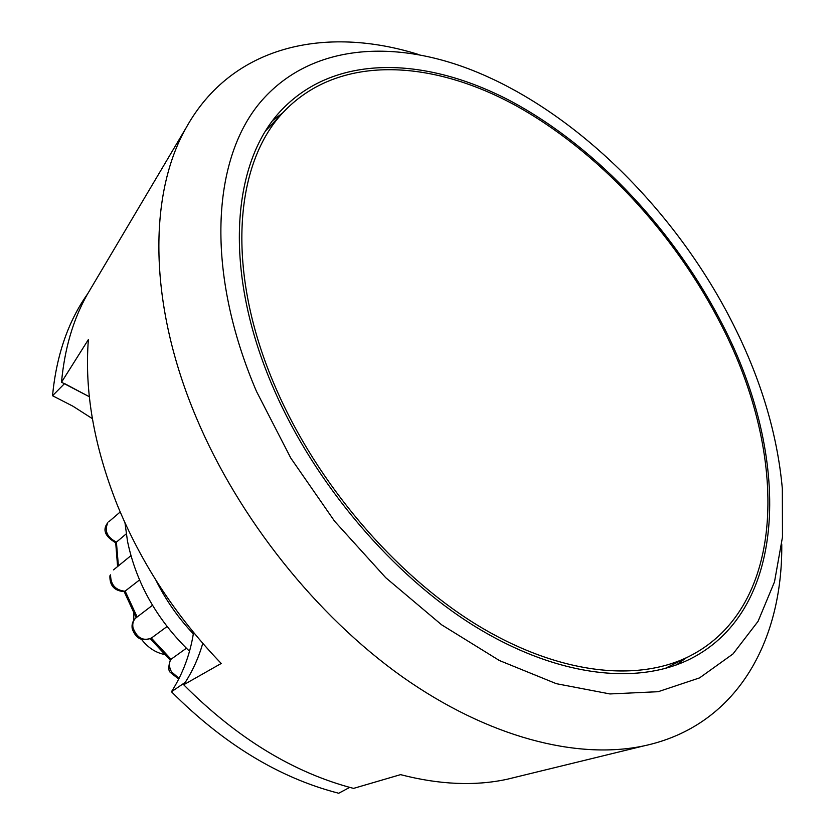 <?xml version="1.0" encoding="UTF-8"?>
<svg xmlns="http://www.w3.org/2000/svg" width="835" height="835" viewBox="0 0 835 835"><rect width="100%" height="100%" fill="white"/><g stroke="black" fill="none" stroke-linecap="round" stroke-linejoin="round"><path stroke-width="1.25" d="M276.082 388.682C224.709 271.657 233.925 161.604 285.257 110.241C339.135 55.308 429.169 59.108 513.201 104.156C597.589 150.018 674.92 233.393 721.889 326.224C788.417 455.336 787.186 606.607 689.574 656.174C636.656 682.884 556.903 674.158 475.428 623.975C394.13 573.645 317.091 483.235 276.082 388.682M285.257 110.241L266.115 130.312M664.796 668.626L689.574 656.174M87.685 293.784C68.146 321.371 56.425 355.355 52.521 395.738L64.546 383.589L89.335 396.75L61.508 382.232L88.385 339.563C84.345 390.863 93.917 445.848 117.098 504.528C141.178 563.291 175.893 616.272 221.223 663.47L183.69 684.763C236.942 738.192 293.565 772.74 353.549 788.397L400.549 774.64C439.314 784.681 474.833 786.226 507.106 779.264L517.293 776.769M52.521 395.738L72.916 406.196L92.372 418.648M183.69 684.763C192.133 672.071 198.49 658.272 202.759 643.367C198.761 657.312 192.937 670.296 185.286 682.32L171.457 691.756C223.749 744.194 279.495 778.032 338.697 793.25L349.729 787.384M193.553 632.46C190.213 654.087 182.844 673.845 171.457 691.756M781.769 544.535C782.635 642.24 736.146 726.283 643.712 745.916C577.068 759.975 488.11 737.409 402.126 676.674C316.34 615.698 238.758 518.41 196.455 417.991C148.202 304.201 148.275 194.534 186.038 127.943C231.775 45.247 325.713 25.28 418.919 54.609M92.017 286.488L86.861 295.183C73.01 320.014 64.566 349.03 61.508 382.232M256.502 391.427C205.295 272.012 211.777 160.205 260.061 102.569C308.814 44.881 391.218 38.233 472.568 70.359C576.62 111.65 676.757 211.819 733.37 324.617C761.082 379.664 777.406 434.336 782.332 488.621L782.478 537.082L774.504 581.849L758.065 621.344L733.026 653.909L699.553 677.895L658.189 691.693L609.926 693.948L556.319 683.677L499.372 660.506L441.59 624.789L385.728 577.695L334.595 521.228L290.799 458.081L256.502 391.427M676.475 664.91L686.234 657.855M273.796 389.006C315.098 484.3 392.732 575.461 474.677 626.229C556.799 676.83 637.178 685.671 690.524 658.836C789.19 608.872 790.348 456.192 723.256 326.036C675.891 232.474 597.943 148.453 512.867 102.235C428.146 56.843 337.319 53.022 282.981 108.56C231.389 160.33 222.1 271.135 273.796 389.006M282.668 112.944L273.076 120.219M133.798 620.28L133.746 613.266M164.234 654.431C155.425 652.553 147.91 647.584 141.668 639.527M118.403 565.879L116.399 542.092C107.016 537.239 104.166 530.799 107.84 522.752L107.579 523.013C102.329 529.86 105.033 536.435 115.689 542.75L126.242 533.857M124.436 591.65L139.508 579.96M151.312 638.117L167.052 626.542M124.979 522.846L127.484 541.163C136.157 582.903 156.823 619.601 189.503 651.258M193.323 633.901C178.126 617.775 165.664 599.874 155.905 580.189M170.413 659.713L186.382 648.252M124.54 591.639C114.489 591.023 109.604 585.742 109.907 575.806L110.575 574.845C110.637 584.844 115.522 590.314 125.219 591.253L137.149 616.971M151.333 638.097C142.253 641.906 135.875 638.796 132.222 628.755C131.502 624.225 132.817 620.541 136.168 617.723C133.35 620.05 132.285 623.359 132.974 627.649C136.867 637.898 142.983 641.374 151.354 638.086L170.945 659.18C168.847 662.948 169.014 667.134 171.446 671.768L179.055 678.427M86.861 295.183L186.038 127.943M507.106 779.264L643.712 745.916M178.721 679.085L170.507 672.561C168.242 670.891 168.232 666.58 170.476 659.619M108.8 521.771L120.198 511.98M113.476 569.898L130.918 555.672M136.168 617.723L152.492 605.291M115.7 542.74L117.589 566.537M124.206 591.681L136.188 617.712M150.31 638.744L170.194 660.078"/></g></svg>

